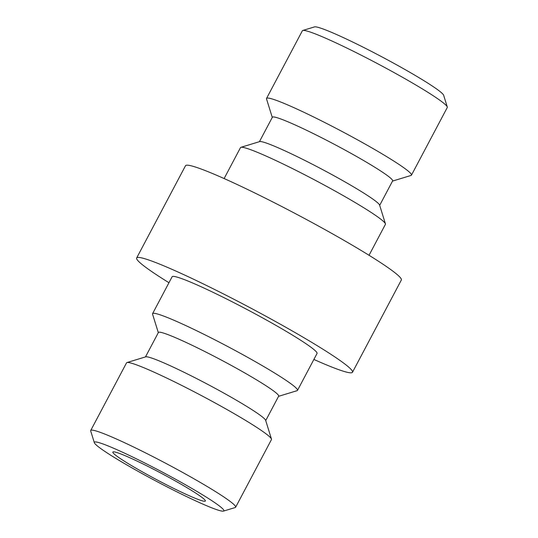 <?xml version="1.0" encoding="UTF-8"?>
<svg xmlns="http://www.w3.org/2000/svg" width="538" height="538" viewBox="0 0 538 538"><rect width="100%" height="100%" fill="white"/><g stroke="black" fill="none" stroke-linecap="round" stroke-linejoin="round"><path stroke-width="0.81" d="M158.313 332.652L152.57 314.165A81.991 6.113 27.9 0 1 152.584 313.654A81.991 6.113 27.9 0 1 162.086 315.497A81.991 6.113 27.9 0 1 245.039 355.887A81.991 6.113 27.9 0 1 297.501 390.386A81.991 6.113 27.9 0 1 297.084 390.682L278.57 396.324M297.501 390.386L317.037 353.486A81.991 6.113 -152.1 0 0 264.575 318.994A81.991 6.113 -152.1 0 0 181.622 278.597A81.991 6.113 -152.1 0 0 172.12 276.754L152.584 313.654M145.468 356.916L158.407 332.484A68.037 5.071 27.9 0 1 166.289 334.011A68.037 5.071 27.9 0 1 235.126 367.528A68.037 5.071 27.9 0 1 278.657 396.156L265.725 420.588M94.345 442.72L90.707 431.012A81.991 6.113 27.9 0 1 90.72 430.501L126.538 362.854A81.991 6.113 27.9 0 1 126.948 362.558L145.724 356.835A68.037 5.071 27.9 0 1 153.269 358.611A68.037 5.071 27.9 0 1 219.928 390.931A68.037 5.071 27.9 0 1 265.644 420.326L271.468 439.069A81.991 6.113 27.9 0 1 271.455 439.586L235.637 507.226A81.991 6.113 27.9 0 1 235.22 507.529L223.485 511.1A73.269 5.461 27.9 0 1 215.368 509.19A73.269 5.461 27.9 0 1 143.579 474.381A73.269 5.461 27.9 0 1 94.345 442.72A73.269 5.461 27.9 0 1 102.852 443.911A73.269 5.461 27.9 0 1 179.295 481.295A73.269 5.461 27.9 0 1 223.485 511.1M126.948 362.558A81.991 6.113 27.9 0 1 136.04 364.69A81.991 6.113 27.9 0 1 216.37 403.641A81.991 6.113 27.9 0 1 271.468 439.069M90.72 430.501A81.991 6.113 27.9 0 1 100.223 432.337A81.991 6.113 27.9 0 1 183.176 472.734A81.991 6.113 27.9 0 1 235.637 507.226M313.883 359.451A122.113 9.106 -152.1 0 0 338.341 369.525A122.113 9.106 -152.1 0 0 352.498 372.262A122.113 9.106 -152.1 0 0 274.367 320.883A122.113 9.106 -152.1 0 0 150.815 260.722A122.113 9.106 -152.1 0 0 136.659 257.984A122.113 9.106 -152.1 0 0 168.959 282.719M136.659 257.984L185.502 165.738A122.113 9.106 27.9 0 1 199.659 168.475A122.113 9.106 27.9 0 1 323.204 228.643A122.113 9.106 27.9 0 1 401.341 280.016L352.498 372.262M369.041 255.281L385.416 224.346A81.991 6.113 -152.1 0 0 385.43 223.835L379.606 205.092A68.037 5.071 -152.1 0 0 333.89 175.691A68.037 5.071 -152.1 0 0 267.231 143.37A68.037 5.071 -152.1 0 0 259.686 141.602L240.916 147.318A81.991 6.113 -152.1 0 0 240.499 147.614L224.117 178.549M385.43 223.835A81.991 6.113 -152.1 0 0 330.332 188.401A81.991 6.113 -152.1 0 0 250.002 149.45A81.991 6.113 -152.1 0 0 240.916 147.318M379.687 205.348L392.619 180.916A68.037 5.071 -152.1 0 0 349.088 152.294A68.037 5.071 -152.1 0 0 280.251 118.77A68.037 5.071 -152.1 0 0 272.369 117.244L259.43 141.676M392.532 181.084L411.052 175.442A81.991 6.113 -152.1 0 0 411.462 175.146A81.991 6.113 -152.1 0 0 359.007 140.653A81.991 6.113 -152.1 0 0 276.048 100.256A81.991 6.113 -152.1 0 0 266.545 98.414A81.991 6.113 -152.1 0 0 266.532 98.931L272.275 117.412M411.462 175.146L447.28 107.499A81.991 6.113 -152.1 0 0 447.293 106.988A81.991 6.113 -152.1 0 0 392.202 71.561A81.991 6.113 -152.1 0 0 311.865 32.61A81.991 6.113 -152.1 0 0 302.78 30.471A81.991 6.113 -152.1 0 0 302.363 30.774L266.545 98.414M447.293 106.988L443.655 95.28A73.269 5.461 -152.1 0 0 394.421 63.618A73.269 5.461 -152.1 0 0 322.632 28.81A73.269 5.461 -152.1 0 0 314.515 26.9L302.78 30.471M118.925 453.238A52.334 3.9 27.9 0 1 171.871 479.022A52.334 3.9 27.9 0 1 205.361 501.039A52.334 3.9 27.9 0 1 199.289 499.863A52.334 3.9 27.9 0 1 146.343 474.079A52.334 3.9 27.9 0 1 112.859 452.061A52.334 3.9 27.9 0 1 118.925 453.238"/></g></svg>
